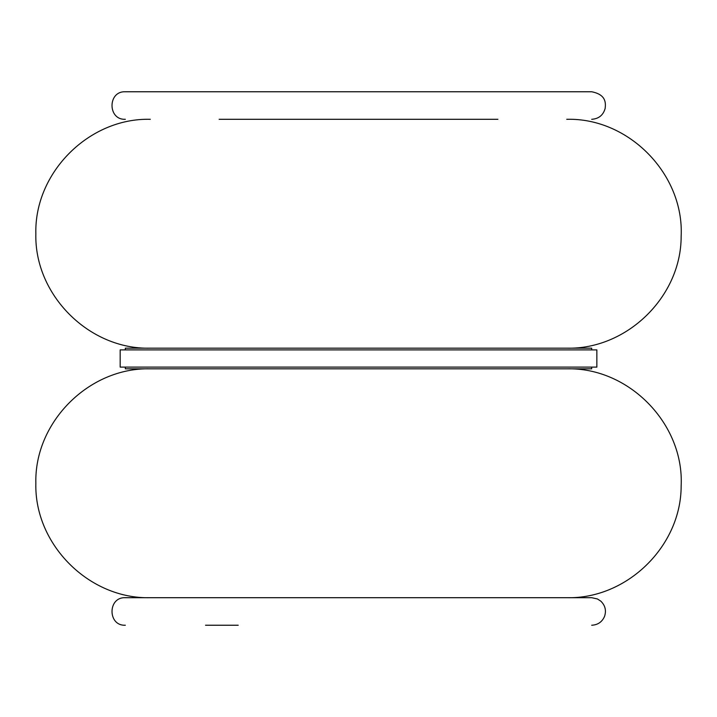 <?xml version="1.0" encoding="UTF-8"?>
<svg xmlns="http://www.w3.org/2000/svg" width="717" height="717" viewBox="0 0 717 717"><rect width="100%" height="100%" fill="white"/><g stroke="black" fill="none" stroke-linecap="round" stroke-linejoin="round"><path stroke-width="1.08" d="M205.528 625.233L238.223 625.233M125.332 625.233C107.577 626.093 107.577 596.849 125.332 597.7L591.695 597.7L597.422 598.955L600.855 601.187C605.238 605.498 606.465 610.561 604.548 616.405C602.083 621.997 597.799 624.937 591.695 625.233M150.292 597.7C89.141 599.278 34.273 544.418 35.85 483.267C34.273 422.116 89.141 367.247 150.292 368.825M125.332 367.104L125.332 368.825L591.695 368.825L591.695 367.104M120.169 367.104L596.858 367.104L596.858 349.896L120.169 349.896L120.169 367.104M125.332 349.896L125.332 348.175L591.695 348.175L591.695 349.896M150.292 348.175C89.141 349.753 34.273 294.884 35.85 233.733C34.273 172.582 89.141 117.722 150.292 119.3M219.142 119.3L497.894 119.3M492.418 119.3L224.618 119.3M125.332 119.3C107.577 120.151 107.577 90.907 125.332 91.767L591.695 91.767C606.188 94.608 605.748 102.961 605.166 108.392C603.239 115.186 598.749 118.825 591.695 119.3M566.744 597.7C626.909 599.197 681.213 546.166 681.15 485.983C684.278 423.881 628.899 367.176 566.744 368.825M566.744 348.175C626.909 349.663 681.213 296.632 681.15 236.449C684.278 174.356 628.899 117.642 566.744 119.3"/></g></svg>
